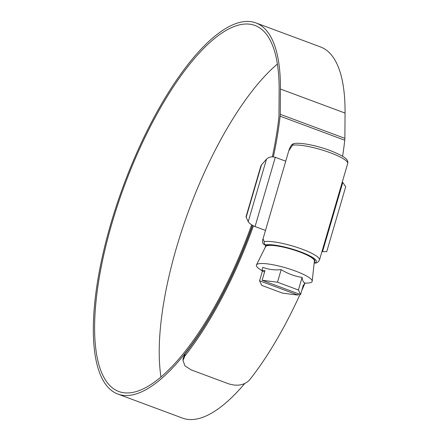<?xml version="1.0" encoding="UTF-8"?>
<svg xmlns="http://www.w3.org/2000/svg" width="441" height="441" viewBox="0 0 441 441"><rect width="100%" height="100%" fill="white"/><g stroke="black" fill="none" stroke-linecap="round" stroke-linejoin="round"><path stroke-width="0.66" d="M314.279 261.91A25.953 5.033 -163.7 0 0 314.846 261.221A25.953 5.033 -163.7 0 0 295.834 250.505A25.953 5.033 -163.7 0 0 267.163 245.411L264.771 244.871C262.593 244.094 262.02 242.07 263.04 238.807L264.258 241.64A30.06 5.827 16.3 0 1 297.471 247.539A30.06 5.827 16.3 0 1 319.499 259.953L347.69 163.545A30.06 5.827 -163.7 0 0 325.662 151.131A30.06 5.827 -163.7 0 0 292.449 145.232L288.734 150.943L263.04 238.807M342.778 182.414L345.689 186.808L326.726 251.668L322.536 251.651L342.778 182.414L342.233 182.21M261.496 164.862L260.879 165.954L246.045 216.685L246.15 217.341L261.496 164.862L266.518 159.118C268.883 156.941 271.81 156.34 275.3 157.316L255.058 226.553C251.69 225.147 249.413 223.515 248.233 221.652L246.15 217.341M285.735 161.197L275.3 157.316M265.488 230.434L255.058 226.553M322.536 251.651L321.985 251.447M314.174 262.897L314.262 262.93A27.491 5.331 -163.7 0 0 300.497 251.817A27.491 5.331 -163.7 0 0 265.807 244.904L264.771 244.871M265.267 247.274A25.694 4.983 16.3 0 1 265.278 246.723A25.694 4.983 16.3 0 1 267.29 245.516A25.694 4.983 16.3 0 1 295.657 250.499A25.694 4.983 16.3 0 1 314.598 261.149A25.694 4.983 16.3 0 1 314.306 261.618M304.604 283.094L306.842 283.078A29.062 5.634 -163.7 0 0 309.891 282.819A29.062 5.634 -163.7 0 0 312.206 281.253A29.062 5.634 -163.7 0 0 290.277 269.247A29.062 5.634 -163.7 0 0 258.663 263.762A29.062 5.634 -163.7 0 0 256.458 264.953A29.062 5.634 -163.7 0 0 259.997 269.379L262.274 270.857M312.206 281.253L314.383 260.907A25.435 4.934 -163.7 0 0 295.189 250.4A25.435 4.934 -163.7 0 0 267.522 245.598A25.435 4.934 -163.7 0 0 265.587 246.635L256.458 264.953M262.13 280.278L300.569 294.577L298.419 289.991L277.505 282.207L262.13 280.278L264.964 270.603L261.982 270.228L262.825 267.334C268.525 269.539 274.644 270.305 281.176 269.638L277.505 282.207M300.569 294.577L303.397 284.897L303.816 285.79L304.659 282.896C303.386 282.505 302.532 280.68 302.096 277.422C294.632 276.231 287.659 273.635 281.176 269.638M298.419 289.991L302.096 277.422M261.982 270.228L262.395 271.116L259.567 280.796L261.717 285.382L282.631 293.16L298 295.09L298.392 293.767M259.567 280.796L298 295.09M303.16 285.707L303.816 285.79M262.395 271.116L264.572 271.926M251.651 224.849A195.275 66.464 110.4 0 1 133.105 392.347A195.275 66.464 110.4 0 1 118.8 391.503A195.275 66.464 110.4 0 1 117.857 204.409A195.275 66.464 110.4 0 1 240.637 24.613A195.275 66.464 110.4 0 1 254.948 25.457A195.275 66.464 110.4 0 1 279.142 90.675L278.96 115.95A10.275 3.5 110.4 0 1 278.866 117.438A198.511 67.567 110.4 0 1 272.351 156.814M160.982 376.978A195.275 66.464 110.4 0 1 277.389 64.022M252.461 225.334A197.998 67.396 110.4 0 1 132.355 394.91A197.998 67.396 110.4 0 1 117.846 394.056A197.998 67.396 110.4 0 1 116.893 204.348A197.998 67.396 110.4 0 1 241.387 22.05A197.998 67.396 110.4 0 1 255.896 22.904L320.524 46.944A197.998 67.396 110.4 0 1 345.055 113.072L344.873 138.347A12.998 4.427 110.4 0 1 344.757 140.227A201.234 68.498 110.4 0 1 342.591 156.268M255.896 22.904A197.998 67.396 110.4 0 1 280.432 89.032L280.25 114.307A12.998 4.427 110.4 0 1 280.129 116.187A201.234 68.498 110.4 0 1 273.359 156.864M244.617 383.648A197.998 67.396 110.4 0 1 196.984 418.95A197.998 67.396 110.4 0 1 182.475 418.096L117.846 394.056M253.448 225.853A201.234 68.498 110.4 0 1 184.807 356.063L182.987 360.512L185.011 365.903L191.118 369.867L228.57 383.797C237.241 386.476 244.198 385.247 249.435 380.103A201.234 68.498 110.4 0 0 300.034 294.379M305.018 283.089A201.234 68.498 110.4 0 1 301.721 290.625M252.616 225.423A198.511 67.567 110.4 0 1 184.933 353.941L184.807 356.063M182.987 360.512L183.114 358.395L184.933 353.941M264.258 241.64A2.569 2.354 79.3 0 0 265.807 244.904L267.163 245.411M248.233 221.652L266.518 159.118M319.499 259.953C318.209 262.086 316.881 263.112 315.508 263.023L315.508 263.023A2.569 2.37 -102 0 1 314.262 262.93M292.449 145.232A2.569 2.354 -100.7 0 1 294.23 143.551L294.23 143.551C295.018 143.38 297.532 142.873 305.293 143.948C313.104 145.177 321.224 147.311 329.648 150.342C346.984 157.261 348.456 160.133 347.69 163.545M345.055 113.072L280.432 89.032M344.757 140.227L280.129 116.187M344.873 138.347L280.25 114.307M315.508 263.023L314.152 263.09M294.23 143.551C293.381 143.838 291.159 143.468 288.734 150.938M314.797 260.471L314.598 261.149M265.714 245.224L265.278 246.723"/></g></svg>
